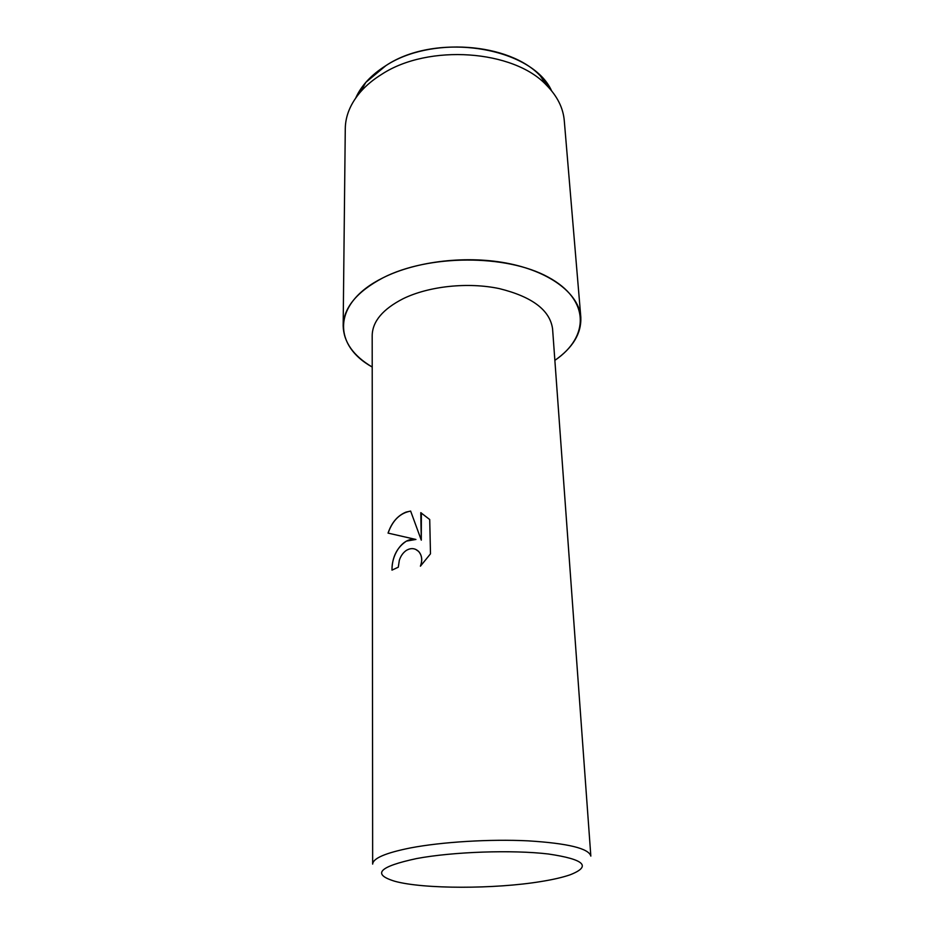 <?xml version="1.0" encoding="UTF-8"?>
<svg xmlns="http://www.w3.org/2000/svg" width="934" height="934" viewBox="0 0 934 934"><rect width="100%" height="100%" fill="white"/><g stroke="black" fill="none" stroke-linecap="round" stroke-linejoin="round"><path stroke-width="1.4" d="M540.401 75.981C509.427 42.555 429.862 36.706 385.94 65.59L365.813 82.379L355.749 97.953C361.306 85.554 371.37 74.767 385.94 65.59C437.042 31.441 532.018 47.214 551.574 90.773L540.401 75.981L546.483 85.192C557.248 96.085 563.179 107.912 564.276 120.649L580.82 317.175C581.532 333.38 572.881 347.775 554.866 360.361C589.389 336.987 590.276 299.721 548.048 277.059C506.31 254.13 428.437 254.363 382.87 277.877C416.459 260.866 468.331 255.005 510.116 263.82C551.947 272.646 579.057 294.537 580.82 317.175M403.161 298.693C428.881 286.131 467.922 281.963 499.351 288.618C532.24 296.767 549.986 310.181 552.578 328.85L590.837 856.104C588.852 848.434 567.977 843.344 528.2 840.857C490.07 838.966 442.016 841.896 410.493 847.92C385.602 852.905 372.981 858.299 372.654 864.102L372.187 335.458C372.503 321.389 382.823 309.131 403.161 298.693M406.395 541.125L415.887 539.455L388.054 533.104C391.638 522.596 397.615 515.591 406.01 512.112L410.633 511.073L421.292 540.156L420.779 512.673L429.722 519.538L430.481 553.827L420.417 566.191C422.565 560.213 421.946 555.275 418.56 551.399C415.023 548.13 411.018 547.756 406.512 550.278C403.103 552.589 400.698 555.963 399.308 560.412L398.293 567.183L391.976 570.137C392.093 557.166 396.903 547.499 406.395 541.125M416.657 858.544C453.072 851.738 512.427 849.695 548.421 854.003C584.614 859.362 591.817 866.308 570.02 874.843C562.63 877.376 552.986 879.606 541.078 881.521C495.102 889.156 423.476 889.215 394.778 881.264C371.685 874.201 378.982 866.624 416.657 858.544M392.035 570.114C391.381 554.831 402.741 537.015 415.945 539.478L415.887 539.455M415.618 549.332L418.619 551.422C421.981 555.263 422.612 560.167 420.522 566.109M421.374 512.941L421.292 540.156M410.645 511.108C400.091 513.011 392.572 520.343 388.112 533.116M372.222 367.05C332.434 345.043 332.341 302.768 382.87 277.877C356.893 291.677 343.665 307.683 343.163 325.884C343.642 342.101 353.321 355.819 372.222 367.05M343.163 325.884L345.276 128.682C345.428 115.898 350.483 103.674 360.419 92.011C366.14 85.438 373.273 79.518 381.808 74.253C428.554 43.629 513.723 49.852 546.483 85.192M365.813 82.379L360.419 92.011"/></g></svg>
